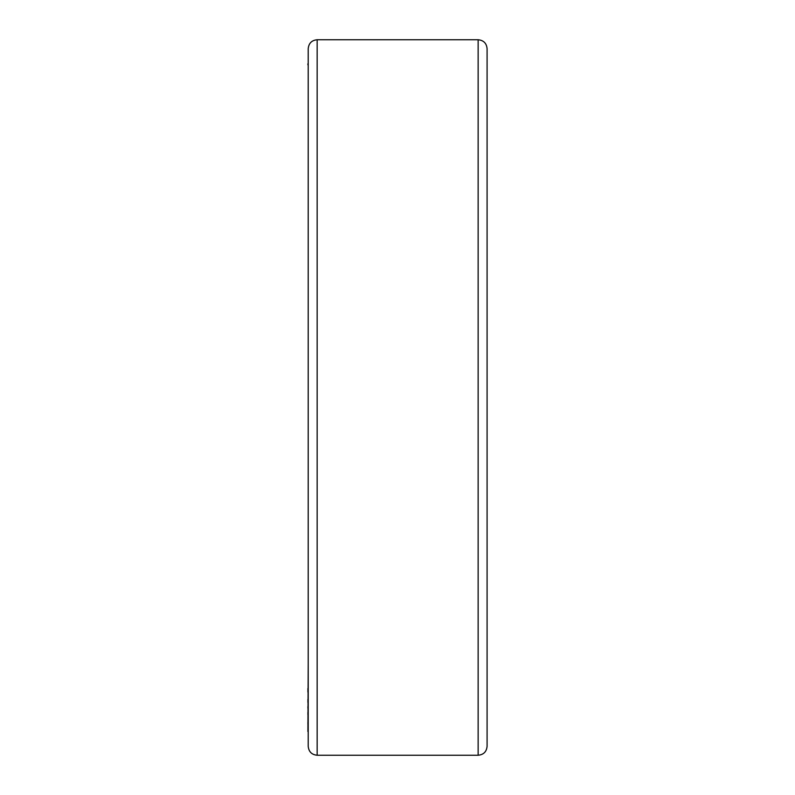 <?xml version="1.0" encoding="UTF-8"?>
<svg xmlns="http://www.w3.org/2000/svg" width="795" height="795" viewBox="0 0 795 795"><rect width="100%" height="100%" fill="white"/><g stroke="black" fill="none" stroke-linecap="round" stroke-linejoin="round"><path stroke-width="1.19" d="M317.155 755.25L317.155 39.75C311.72 40.277 308.738 43.258 308.212 48.694L308.212 746.306C308.738 751.742 311.72 754.723 317.155 755.25L478.143 755.25C483.579 754.723 486.56 751.742 487.087 746.306L487.087 48.694C486.56 43.258 483.579 40.277 478.143 39.75L478.143 755.25M307.913 731.539L308.212 663.159M307.913 702.422L307.913 699.391M307.913 708.246L307.913 706.576M307.913 714.745L307.913 712.399M307.913 724.205L307.913 722.148M308.212 98.709L308.212 63.709M307.913 64.862L307.913 63.799M307.913 692.117L307.913 688.48M317.155 39.75L478.143 39.75"/></g></svg>
